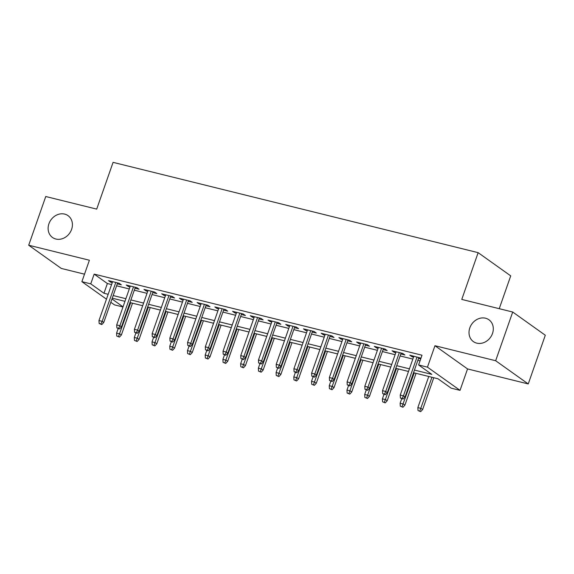<?xml version="1.0" encoding="UTF-8"?>
<svg xmlns="http://www.w3.org/2000/svg" width="574" height="574" viewBox="0 0 574 574"><rect width="100%" height="100%" fill="white"/><g stroke="black" fill="none" stroke-linecap="round" stroke-linejoin="round"><path stroke-width="0.86" d="M71.606 229.37A13.396 11.473 125.5 0 1 52.492 237.478A13.396 11.473 125.5 0 1 48.926 223.76A13.396 11.473 125.5 0 1 68.041 215.652A13.396 11.473 125.5 0 1 71.606 229.37M492.492 333.487A13.396 11.473 125.5 0 1 473.378 341.595A13.396 11.473 125.5 0 1 469.812 327.876A13.396 11.473 125.5 0 1 488.926 319.768A13.396 11.473 125.5 0 1 492.492 333.487M122.98 306.982L114.477 304.873L110.818 302.276M499.236 308.69L510.724 275.872L478.142 252.66L113.078 162.356L96.705 209.115L45.755 196.516L28.7 245.22L61.282 268.431L84.514 274.178M478.142 252.66L461.769 299.42L512.718 312.026L545.3 335.238L528.245 383.941L495.656 360.73L434.963 345.72L427.458 367.152L460.039 390.356L451.178 388.168L437.969 378.761L413.517 372.705M434.963 345.72L467.545 368.931L528.245 383.941M467.545 368.931L460.039 390.356M512.718 312.026L495.656 360.73M117.283 283.829L121.358 284.833L119.155 283.269L108.522 280.636L110.725 282.207L112.267 282.587M135.005 288.213L139.08 289.217L136.877 287.653L126.244 285.02L128.447 286.591L129.989 286.971M152.727 292.596L156.802 293.601L154.6 292.037L143.966 289.404L146.169 290.975L147.712 291.355M170.442 296.98L174.518 297.985L172.322 296.421L161.689 293.788L163.891 295.359L165.434 295.739M188.164 301.364L192.24 302.369L190.044 300.805L179.411 298.171L181.606 299.743L183.156 300.123M205.887 305.748L209.962 306.753L207.759 305.189L197.126 302.555L199.329 304.127L200.878 304.507M223.609 310.132L227.684 311.137L225.482 309.573L214.848 306.939L217.051 308.511L218.594 308.891M241.331 314.516L245.407 315.521L243.204 313.956L232.57 311.323L234.773 312.895L236.316 313.275M259.053 318.9L263.129 319.905L260.926 318.34L250.293 315.707L252.495 317.279L254.038 317.659M276.776 323.284L280.851 324.288L278.648 322.724L268.015 320.091L270.218 321.662L271.76 322.043M294.498 327.668L298.573 328.672L296.371 327.108L285.737 324.475L287.94 326.039L289.483 326.427M312.213 332.052L316.296 333.056L314.093 331.485L303.459 328.859L305.662 330.423L307.205 330.811M329.935 336.436L334.011 337.44L331.815 335.869L321.182 333.243L323.377 334.807L324.927 335.194M347.657 340.812L351.733 341.824L349.53 340.253L338.904 337.627L341.099 339.191L342.649 339.578M365.38 345.196L369.455 346.208L367.252 344.637L356.619 342.011L358.822 343.575L360.372 343.962M383.102 349.58L387.177 350.592L384.975 349.021L374.341 346.395L376.544 347.959L378.087 348.346M400.824 353.964L404.9 354.976L402.697 353.405L392.064 350.779L394.266 352.343L395.809 352.73M414.442 370.072L431.806 374.37L418.597 364.956L422.012 355.213L94.165 274.114L107.374 283.527L111.578 284.568M116.587 285.809L129.293 288.952M134.309 290.186L147.016 293.336M152.031 294.57L164.738 297.719M169.753 298.954L182.46 302.103M187.476 303.337L200.183 306.487M205.198 307.721L217.905 310.871M222.913 312.105L235.627 315.255M240.635 316.489L253.349 319.639M258.357 320.873L271.072 324.016M276.08 325.257L288.787 328.4M293.802 329.641L306.509 332.784M311.524 334.025L324.231 337.168M329.246 338.409L341.953 341.552M346.969 342.793L359.676 345.935M364.691 347.177L377.398 350.319M382.406 351.561L395.12 354.703M400.128 355.945L412.842 359.087M417.85 360.329L420.032 360.867M420.972 358.183L409.786 355.163L411.989 356.727L413.531 357.114M418.546 358.348L420.72 358.886M106.463 299.169L81.888 281.669L89.393 260.237L28.7 245.22M81.888 281.669L90.749 283.857L103.959 293.264L108.163 294.304M94.165 274.114L90.749 283.857M418.597 364.956L427.458 367.152M111.973 298.975L123.03 306.846M408.501 371.471L395.795 368.321M390.786 367.087L378.072 363.938M373.064 362.703L360.35 359.561M355.342 358.32L342.628 355.177M337.62 353.936L324.913 350.793M319.897 349.552L307.19 346.409M302.175 345.168L289.468 342.025M284.453 340.784L271.746 337.641M266.731 336.4L254.024 333.257M249.008 332.016L236.301 328.873M231.293 327.632L218.579 324.489M213.571 323.248L200.857 320.105M195.849 318.864L183.142 315.722M178.127 314.48L165.42 311.338M160.404 310.096L147.697 306.954M142.682 305.712L129.975 302.57M124.96 301.328L112.253 298.186M113.178 295.545L125.885 298.688M130.901 299.929L143.608 303.072M148.616 304.313L161.33 307.456M166.338 308.697L179.052 311.84M184.06 313.081L196.774 316.224M201.783 317.465L214.489 320.608M219.505 321.849L232.212 324.992M237.227 326.233L249.934 329.376M254.949 330.617L267.656 333.759M272.672 335.001L285.378 338.143M290.394 339.385L303.101 342.527M308.109 343.769L320.823 346.911M325.831 348.153L338.545 351.295M343.553 352.536L356.267 355.679M361.276 356.92L373.983 360.063M378.998 361.304L391.705 364.447M396.72 365.688L409.427 368.831M107.374 283.527L103.959 293.264M412.319 355.787L411.989 356.727M394.596 351.403L394.266 352.343M376.874 347.019L376.544 347.959M359.152 342.635L358.822 343.575M341.43 338.251L341.099 339.191M323.707 333.867L323.377 334.807M305.992 329.483L305.662 330.423M288.27 325.099L287.94 326.039M270.548 320.715L270.218 321.662M252.825 316.331L252.495 317.279M235.103 311.947L234.773 312.895M217.381 307.564L217.051 308.511M199.659 303.18L199.329 304.127M181.936 298.796L181.606 299.743M164.221 294.412L163.891 295.359M146.499 290.028L146.169 290.975M128.777 285.644L128.447 286.591M111.055 281.26L110.725 282.207M402.187 398.471L400.415 398.033L403.063 399.095L402.187 398.471L403.429 395.859L400.236 395.07L413.861 356.167M417.054 356.956L403.429 395.859L405.014 396.993L418.876 357.408M403.063 399.095L405.014 396.993M400.236 395.07L400.415 398.033M418.023 410.575L420.677 411.644L418.023 410.575L417.85 407.619L421.043 408.408L422.629 409.535L433.772 377.721M419.795 411.013L431.949 377.269M417.85 407.619L428.756 376.479M422.629 409.535L420.677 411.644M384.465 394.087L382.693 393.649L385.348 394.711L384.465 394.087L385.706 391.475L382.521 390.686L396.139 351.783M399.332 352.572L385.706 391.475L387.292 392.609L401.154 353.024M385.348 394.711L387.292 392.609M382.521 390.686L382.693 393.649M366.743 389.703L364.971 389.265L367.625 390.327L366.743 389.703L367.984 387.091L364.799 386.302L378.417 347.399M381.61 348.188L367.984 387.091L369.57 388.225L383.432 348.64M367.625 390.327L369.57 388.225M364.799 386.302L364.971 389.265M349.021 385.319L347.248 384.881L349.903 385.943L349.021 385.319L350.262 382.707L347.076 381.918L360.694 343.015M363.887 343.804L350.262 382.707L351.848 383.841L365.71 344.257M349.903 385.943L351.848 383.841M347.076 381.918L347.248 384.881M331.298 380.935L329.526 380.497L332.181 381.559L331.298 380.935L332.54 378.323L329.354 377.534L342.979 338.631M346.165 339.421L332.54 378.323L334.125 379.457L347.988 339.873M332.181 381.559L334.125 379.457M329.354 377.534L329.526 380.497M400.308 406.191L402.955 407.26L400.308 406.191L400.128 403.235L403.321 404.024L404.907 405.151L416.05 373.337M402.073 406.629L414.227 372.885M400.128 403.235L401.7 398.758M404.907 405.151L402.955 407.26M382.585 401.807L385.233 402.876L382.585 401.807L382.406 398.851L385.599 399.64L387.185 400.767L398.327 368.953M384.358 402.245L396.505 368.501M382.406 398.851L383.977 394.374M387.185 400.767L385.233 402.876M364.863 397.423L367.511 398.492L364.863 397.423L364.684 394.467L367.877 395.256L369.462 396.383L380.605 364.569M366.635 397.861L378.783 364.117M364.684 394.467L366.255 389.99M369.462 396.383L367.511 398.492M347.141 393.039L349.796 394.108L347.141 393.039L346.969 390.083L350.154 390.872L351.74 391.999L362.883 360.185M348.913 393.477L361.06 359.733M346.969 390.083L348.533 385.606M351.74 391.999L349.796 394.108M313.576 376.551L311.804 376.114L314.459 377.175L313.576 376.551L314.825 373.939L311.632 373.15L325.257 334.247M328.443 335.037L314.825 373.939L316.403 375.073L330.265 335.489M314.459 377.175L316.403 375.073M311.632 373.15L311.804 376.114M329.419 388.655L332.073 389.724L329.419 388.655L329.246 385.699L332.432 386.489L334.018 387.615L345.161 355.801M331.191 389.093L343.338 355.349M329.246 385.699L330.811 381.222M334.018 387.615L332.073 389.724M295.854 372.167L294.082 371.73L296.736 372.791L295.854 372.167L297.102 369.556L293.91 368.766L307.535 329.863M310.721 330.653L297.102 369.556L298.688 370.689L312.543 331.105M296.736 372.791L298.688 370.689M293.91 368.766L294.082 371.73M311.696 384.271L314.351 385.341L311.696 384.271L311.524 381.315L314.71 382.105L316.296 383.231L327.438 351.417M313.469 384.716L325.616 350.965M311.524 381.315L313.088 376.838M316.296 383.231L314.351 385.341M278.132 367.783L276.359 367.346L279.014 368.408L278.132 367.783L279.38 365.172L276.187 364.382L289.813 325.48M293.005 326.269L279.38 365.172L280.966 366.305L294.828 326.721M279.014 368.408L280.966 366.305M276.187 364.382L276.359 367.346M293.974 379.888L296.629 380.957L293.974 379.888L293.802 376.931L296.995 377.721L298.573 378.847L309.716 347.033M295.746 380.332L307.894 346.581M293.802 376.931L295.366 372.454M298.573 378.847L296.629 380.957M260.417 363.399L258.644 362.962L261.292 364.024L260.417 363.399L261.658 360.788L258.465 359.998L272.09 321.096M275.283 321.885L261.658 360.788L263.244 361.921L277.106 322.337M261.292 364.024L263.244 361.921M258.465 359.998L258.644 362.962M276.252 375.504L278.907 376.573L276.252 375.504L276.08 372.548L279.273 373.337L280.858 374.463L292.001 342.649M278.024 375.948L290.171 342.197M276.08 372.548L277.644 368.07M280.858 374.463L278.907 376.573M258.53 371.12L261.184 372.189L258.53 371.12L258.357 368.164L261.55 368.953L263.136 370.079L274.279 338.265M260.302 371.565L272.456 337.813M258.357 368.164L259.929 363.686M263.136 370.079L261.184 372.189M240.815 366.736L243.462 367.805L240.815 366.736L240.635 363.78L243.828 364.569L245.414 365.695L256.556 333.881M242.587 367.181L254.734 333.429M240.635 363.78L242.206 359.302M245.414 365.695L243.462 367.805M223.092 362.359L225.74 363.421L223.092 362.359L222.913 359.396L226.106 360.185L227.691 361.311L238.834 329.498M224.864 362.797L237.012 329.046M222.913 359.396L224.484 354.919M227.691 361.311L225.74 363.421M205.37 357.975L208.018 359.037L205.37 357.975L205.191 355.012L208.384 355.801L209.969 356.928L221.112 325.114M207.142 358.413L219.29 324.662M205.191 355.012L206.762 350.535M209.969 356.928L208.018 359.037M187.648 353.591L190.303 354.653L187.648 353.591L187.476 350.628L190.661 351.417L192.247 352.551L203.39 320.73M189.42 354.029L201.567 320.278M187.476 350.628L189.04 346.151M192.247 352.551L190.303 354.653M169.926 349.207L172.58 350.269L169.926 349.207L169.753 346.244L172.939 347.033L174.525 348.167L185.667 316.346M171.698 349.645L183.845 315.894M169.753 346.244L171.317 341.767M174.525 348.167L172.58 350.269M152.203 344.823L154.858 345.885L152.203 344.823L152.031 341.86L155.217 342.649L156.802 343.783L167.945 311.962M153.976 345.261L166.123 311.51M152.031 341.86L153.595 337.383M156.802 343.783L154.858 345.885M134.481 340.439L137.136 341.501L134.481 340.439L134.309 337.476L137.502 338.265L139.08 339.399L150.223 307.578M136.253 340.877L148.401 307.126M134.309 337.476L135.873 332.999M139.08 339.399L137.136 341.501M242.694 359.015L240.922 358.578L243.57 359.64L242.694 359.015L243.936 356.404L240.743 355.622L254.368 316.712M257.561 317.501L243.936 356.404L245.521 357.537L259.383 317.953M243.57 359.64L245.521 357.537M240.743 355.622L240.922 358.578M224.972 354.632L223.2 354.194L225.855 355.256L224.972 354.632L226.213 352.027L223.028 351.238L236.646 312.335M239.839 313.117L226.213 352.027L227.799 353.154L241.661 313.569M225.855 355.256L227.799 353.154M223.028 351.238L223.2 354.194M207.25 350.248L205.478 349.81L208.132 350.872L207.25 350.248L208.491 347.643L205.305 346.854L218.924 307.951M222.116 308.74L208.491 347.643L210.077 348.77L223.939 309.185M208.132 350.872L210.077 348.77M205.305 346.854L205.478 349.81M189.528 345.864L187.755 345.426L190.41 346.495L189.528 345.864L190.769 343.259L187.583 342.47L201.209 303.567M204.394 304.356L190.769 343.259L192.355 344.386L206.217 304.801M190.41 346.495L192.355 344.386M187.583 342.47L187.755 345.426M171.805 341.48L170.033 341.042L172.688 342.111L171.805 341.48L173.047 338.875L169.861 338.086L183.486 299.183M186.672 299.972L173.047 338.875L174.632 340.002L188.494 300.417M172.688 342.111L174.632 340.002M169.861 338.086L170.033 341.042M154.083 337.096L152.311 336.658L154.966 337.727L154.083 337.096L155.332 334.491L152.139 333.702L165.764 294.799M168.95 295.588L155.332 334.491L156.917 335.618L170.772 296.033M154.966 337.727L156.917 335.618M152.139 333.702L152.311 336.658M136.361 332.712L134.589 332.274L137.243 333.343L136.361 332.712L137.609 330.107L134.416 329.318L148.042 290.415M151.227 291.205L137.609 330.107L139.195 331.234L153.05 291.649M137.243 333.343L139.195 331.234M134.416 329.318L134.589 332.274M118.639 328.328L116.874 327.89L119.521 328.959L118.639 328.328L119.887 325.723L116.694 324.934L130.32 286.031M133.512 286.821L119.887 325.723L121.473 326.85L135.335 287.265M119.521 328.959L121.473 326.85M116.694 324.934L116.874 327.89M100.924 323.944L99.151 323.506L101.799 324.575L100.924 323.944L102.165 321.34L98.972 320.55L112.597 281.647M115.79 282.437L102.165 321.34L103.751 322.466L117.613 282.882M101.799 324.575L103.751 322.466M98.972 320.55L99.151 323.506M116.759 336.055L119.414 337.117L116.759 336.055L116.587 333.092L119.779 333.881L121.365 335.015L132.508 303.194M118.531 336.493L130.685 302.742M116.587 333.092L118.158 328.615M121.365 335.015L119.414 337.117"/></g></svg>
